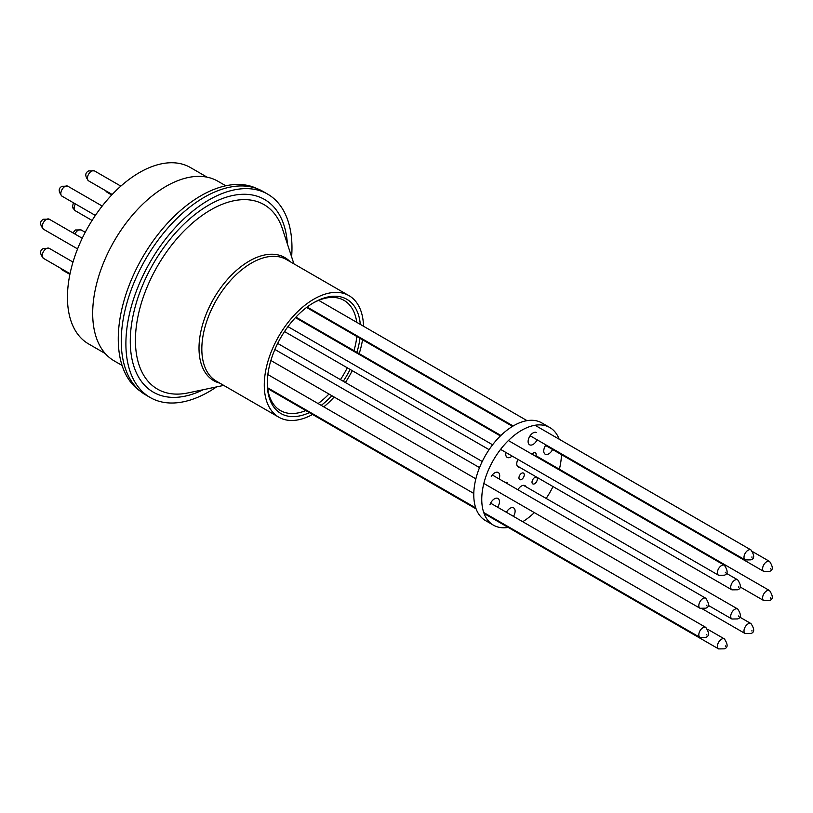 <?xml version="1.0" encoding="UTF-8"?>
<svg xmlns="http://www.w3.org/2000/svg" width="813" height="813" viewBox="0 0 813 813"><rect width="100%" height="100%" fill="white"/><g stroke="black" fill="none" stroke-linecap="round" stroke-linejoin="round"><path stroke-width="1.22" d="M207.112 177.183L190.374 167.508A101.838 58.8 120 0 0 178.84 163.352A101.838 58.8 120 0 0 83.556 235.567A101.838 58.8 120 0 0 88.536 343.899L105.284 353.564M225.79 185.791L217.884 181.228A103.718 59.877 120 0 0 206.136 176.99A103.718 59.877 120 0 0 109.094 250.536A103.718 59.877 120 0 0 114.166 360.87L122.072 365.433M256.908 188.586A116.96 67.53 120 0 0 246.207 185.151A116.96 67.53 120 0 0 137.885 265.881A116.96 67.53 120 0 0 140.06 390.992M524.07 473.776A3.76 2.165 120 0 0 523.491 473.085A3.76 2.165 120 0 0 520.147 474.629A3.76 2.165 120 0 0 519.141 478.908A3.76 2.165 120 0 0 519.731 479.599A3.76 2.165 120 0 0 523.074 478.054A3.76 2.165 120 0 0 524.07 473.776M517.942 459.416A7.043 4.065 120 0 0 517.129 465.727A7.043 4.065 120 0 0 518.227 467.018A7.043 4.065 120 0 0 519.71 467.343M545.97 444.914A7.043 4.065 120 0 0 544.11 452.922A7.043 4.065 120 0 0 545.208 454.213A7.043 4.065 120 0 0 552.596 449.508M536.61 432.577A7.043 4.065 120 0 0 530.34 435.453A7.043 4.065 120 0 0 528.47 443.481A7.043 4.065 120 0 0 529.568 444.772A7.043 4.065 120 0 0 537.088 439.792M505.93 452.485A7.043 4.065 120 0 0 506.093 456.113A7.043 4.065 120 0 0 507.2 457.404A7.043 4.065 120 0 0 512.088 456.042M499.07 478.908A7.043 4.065 120 0 0 499.355 473.786A7.043 4.065 120 0 0 498.247 472.495A7.043 4.065 120 0 0 491.265 476.459M497.627 507.221A7.043 4.065 120 0 0 499.101 499.761A7.043 4.065 120 0 0 498.003 498.471A7.043 4.065 120 0 0 489.934 504.843M513.46 516.357A7.043 4.065 120 0 0 514.751 509.192A7.043 4.065 120 0 0 513.643 507.901A7.043 4.065 120 0 0 506.418 512.292M526.001 486.784A7.043 4.065 120 0 0 524.985 485.666A7.043 4.065 120 0 0 517.911 489.782M507.637 483.847A3.76 2.165 120 0 0 507.464 483.146A3.76 2.165 120 0 0 506.875 482.465A3.76 2.165 120 0 0 505.3 482.495M535.747 456.357A3.76 2.165 120 0 0 535.95 453.512A3.76 2.165 120 0 0 535.361 452.821A3.76 2.165 120 0 0 532.098 454.254M537.139 478.074A3.76 2.165 120 0 0 536.55 477.383A3.76 2.165 120 0 0 533.206 478.928A3.76 2.165 120 0 0 532.2 483.207A3.76 2.165 120 0 0 532.789 483.898A3.76 2.165 120 0 0 536.133 482.353A3.76 2.165 120 0 0 537.139 478.074M559.141 439.172A56.371 32.54 120 0 0 558.602 437.841A56.371 32.54 120 0 0 549.791 427.526A56.371 32.54 120 0 0 499.649 450.615A56.371 32.54 120 0 0 484.619 514.842A56.371 32.54 120 0 0 493.42 525.157A56.371 32.54 120 0 0 508.186 527.424M522.718 521.702A56.371 32.54 120 0 0 534.334 512.607M546.163 498.42A56.371 32.54 120 0 0 553.003 486.57M559.374 469.233A56.371 32.54 120 0 0 561.448 454.619M549.791 427.526L541.824 422.923A56.371 32.54 120 0 0 491.672 446.012A56.371 32.54 120 0 0 476.642 510.239A56.371 32.54 120 0 0 485.452 520.554L493.42 525.157M356.744 322.324A63.597 36.717 120 0 0 344.041 300.383A63.597 36.717 120 0 0 321.491 299.306A63.597 36.717 120 0 0 313.056 303.066M267.274 382.374A63.597 36.717 120 0 0 280.434 410.545A63.597 36.717 120 0 0 302.985 411.622A63.597 36.717 120 0 0 305.8 410.575M360.311 324.387A65.955 38.079 120 0 0 323.493 298.188A65.955 38.079 120 0 0 313.899 302.568A65.955 38.079 120 0 0 267.264 383.35A65.955 38.079 120 0 0 304.306 414.65A65.955 38.079 120 0 0 309.357 412.638M363.502 326.226A70.182 40.518 120 0 0 348.99 295.647A70.182 40.518 120 0 0 324.102 294.458A70.182 40.518 120 0 0 270.262 354.336A70.182 40.518 120 0 0 278.808 417.201A70.182 40.518 120 0 0 303.696 418.39A70.182 40.518 120 0 0 312.548 414.478M323.798 406.856A70.182 40.518 120 0 0 334.153 397.029M345.393 382.506A70.182 40.518 120 0 0 352.242 370.657M359.194 353.655A70.182 40.518 120 0 0 362.527 339.773M291.623 256.878A117.428 67.804 120 0 0 267.65 194.124L263.006 191.441A117.428 67.804 120 0 0 221.37 189.449A117.428 67.804 120 0 0 131.269 289.641A117.428 67.804 120 0 0 145.568 394.844L150.222 397.527A117.428 67.804 120 0 0 191.858 399.518A117.428 67.804 120 0 0 216.553 386.907M267.65 194.124A117.428 67.804 120 0 0 226.014 192.132A117.428 67.804 120 0 0 135.913 292.324A117.428 67.804 120 0 0 150.222 397.527M321.226 405.372A65.955 38.079 120 0 0 331.887 395.718M343.269 381.287A65.955 38.079 120 0 0 350.118 369.427M356.927 352.344A65.955 38.079 120 0 0 359.956 338.289M318.096 403.563A63.597 36.717 120 0 0 328.95 394.031M340.434 379.641A63.597 36.717 120 0 0 347.273 367.791M353.99 350.657A63.597 36.717 120 0 0 356.826 336.48M106.188 191.014A5.782 3.333 120 0 0 107.204 192.366L105.253 190.476M769.576 561.437C773.204 566.925 773.183 570.238 769.505 571.376L763.793 571.448A5.782 3.333 -60 0 1 762.889 566.874A5.782 3.333 -60 0 1 766.588 561.783A5.782 3.333 -60 0 1 769.576 561.437L752.919 551.824M770.531 568.399L770.541 568.927L770.531 568.399M46.229 219.52A5.782 3.333 120 0 0 42.53 224.612A5.782 3.333 120 0 0 43.424 229.185C39.654 224.52 39.674 221.217 43.495 219.246L49.207 219.175A5.782 3.333 120 0 0 46.229 219.52M705.796 598.256C709.434 603.744 709.414 607.057 705.735 608.195L700.023 608.266A5.782 3.333 -60 0 1 699.119 603.693A5.782 3.333 -60 0 1 702.818 598.602A5.782 3.333 -60 0 1 705.796 598.256L492.292 474.985M706.761 605.218L706.771 605.746L706.761 605.218M769.576 590.584C773.204 596.071 773.183 599.384 769.505 600.522L763.793 600.594A5.782 3.333 -60 0 1 762.889 596.02A5.782 3.333 -60 0 1 766.588 590.929A5.782 3.333 -60 0 1 769.576 590.584L535.97 455.717M770.531 597.545L770.541 598.083L770.531 597.545M46.229 248.666A5.782 3.333 120 0 0 42.53 253.758A5.782 3.333 120 0 0 43.424 258.331C39.654 253.676 39.674 250.363 43.495 248.402L49.207 248.321A5.782 3.333 120 0 0 46.229 248.666M705.796 627.402C709.434 632.89 709.414 636.203 705.735 637.341L700.023 637.412A5.782 3.333 -60 0 1 699.119 632.839A5.782 3.333 -60 0 1 702.818 627.748A5.782 3.333 -60 0 1 705.796 627.402L490.615 503.176M706.761 634.364L706.771 634.902L706.761 634.364M75.416 203.931A5.782 3.333 120 0 0 75.314 210.77L73.058 208.311L72.54 206.299L73.424 202.783M737.686 579.852C741.314 585.33 741.293 588.642 737.615 589.781L731.913 589.852A5.782 3.333 -60 0 1 731.009 585.289A5.782 3.333 -60 0 1 734.708 580.187A5.782 3.333 -60 0 1 737.686 579.852L726.294 573.267M738.641 586.813L738.651 587.342L738.641 586.813M85.223 232.305L81.097 229.916A5.782 3.333 120 0 0 78.109 230.252A5.782 3.333 120 0 0 74.918 234.022M737.686 608.998C741.314 614.486 741.293 617.799 737.615 618.927L731.913 619.008A5.782 3.333 -60 0 1 731.009 614.435A5.782 3.333 -60 0 1 734.708 609.333A5.782 3.333 -60 0 1 737.686 608.998L523.501 485.341M738.641 615.959L738.651 616.488L738.641 615.959M64.827 186.533A5.782 3.333 120 0 0 61.127 191.634A5.782 3.333 120 0 0 62.032 196.197C58.251 191.543 58.272 188.23 62.093 186.268L67.804 186.197A5.782 3.333 120 0 0 64.827 186.533M724.403 565.269C728.031 570.756 728.011 574.069 724.332 575.208L718.621 575.279A5.782 3.333 -60 0 1 717.716 570.706A5.782 3.333 -60 0 1 721.416 565.614A5.782 3.333 -60 0 1 724.403 565.269L508.389 440.555M725.359 572.24L725.369 572.769L725.359 572.24M91.402 171.197A5.782 3.333 120 0 0 87.702 176.289A5.782 3.333 120 0 0 88.597 180.862C84.826 176.197 84.847 172.884 88.668 170.923L94.379 170.852A5.782 3.333 120 0 0 91.402 171.197M750.968 549.934C754.606 555.421 754.586 558.734 750.907 559.862L745.196 559.944A5.782 3.333 -60 0 1 744.291 555.37A5.782 3.333 -60 0 1 747.99 550.269A5.782 3.333 -60 0 1 750.968 549.934L535.025 425.26M751.934 556.895L751.944 557.423L751.934 556.895M61.016 268.483A5.782 3.333 120 0 0 62.032 269.835L60.081 267.944M724.403 638.916C728.031 644.394 728.011 647.707 724.332 648.845L718.621 648.916A5.782 3.333 -60 0 1 717.716 644.353A5.782 3.333 -60 0 1 721.416 639.252A5.782 3.333 -60 0 1 724.403 638.916L707.747 629.303M725.359 645.878L725.369 646.406L725.359 645.878M750.968 623.571C754.606 629.059 754.586 632.372 750.907 633.5L745.196 633.581A5.782 3.333 -60 0 1 744.291 629.008A5.782 3.333 -60 0 1 747.99 623.917A5.782 3.333 -60 0 1 750.968 623.571L739.576 616.996M751.934 630.532L751.944 631.061L751.934 630.532M348.99 295.647L286.542 259.591A70.182 40.518 120 0 0 261.654 258.402A70.182 40.518 120 0 0 207.813 318.279A70.182 40.518 120 0 0 216.37 381.145L278.808 417.201M290.038 261.613A71.087 41.046 120 0 0 259.621 256.339A71.087 41.046 120 0 0 203.301 322.202A71.087 41.046 120 0 0 219.866 383.167M293.91 263.849L282.538 229.093A106.523 61.503 120 0 0 226.238 202.813A106.523 61.503 120 0 0 137.905 316.785A106.523 61.503 120 0 0 187.945 392.933L223.727 385.392M287.396 243.941A111.249 64.227 120 0 0 225.12 197.589A111.249 64.227 120 0 0 131.96 321.592A111.249 64.227 120 0 0 192.762 394.061A111.249 64.227 120 0 0 203.24 389.712M763.793 571.448L545.584 445.463M512.525 426.378L306.572 307.466M111.727 194.978L107.204 192.366M700.023 608.266L483.837 483.45M475.869 478.847L270.871 360.494M77.581 248.9L43.424 229.185M479.528 467.617L274.875 349.468M82.235 238.25L49.207 219.175M763.793 600.594L740.064 586.895M500.91 435.473L295.912 317.121M700.023 637.412L483.735 512.536M475.757 507.932L267.619 387.771M70.03 273.686L43.424 258.331M473.796 493.461L267.843 374.549M72.997 262.06L49.207 248.321M731.913 589.852L517.21 465.9M489.08 449.66L284.52 331.562M92.072 220.445L75.314 210.77M72.946 232.884L75.385 229.988L81.097 229.916M731.913 619.008L708.174 605.299M482.241 461.51L277.68 343.411M718.621 575.279L500.574 449.386M492.607 444.792L287.965 326.643M95.355 215.435L62.032 196.197M500.412 435.951L295.444 317.619M102.204 206.055L67.804 186.197M745.196 559.944L530.117 435.768M513.176 425.982L307.151 307.04M112.194 194.48L88.597 180.862M527.058 420.656L318.676 300.353M120.842 186.126L94.379 170.852M718.621 648.916L484.081 513.501M476.103 508.908L267.731 388.594M69.888 274.377L62.032 269.835M745.196 633.581L702.635 609.008"/></g></svg>
